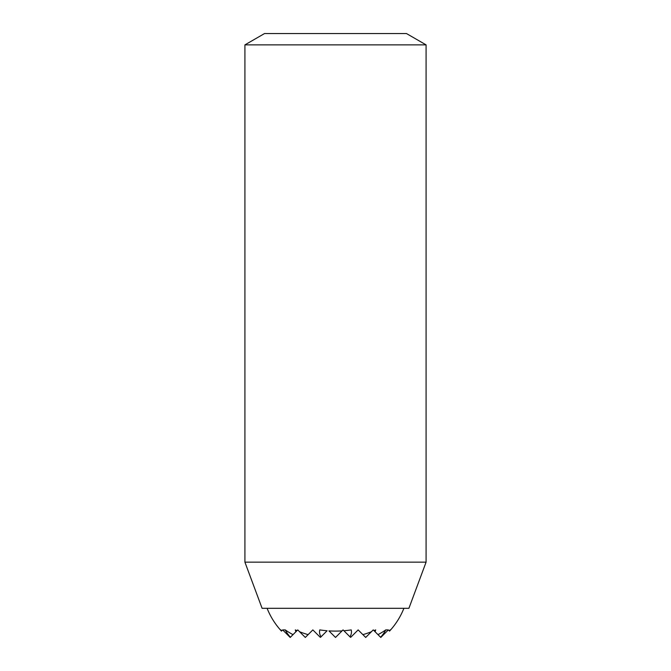 <?xml version="1.0" encoding="UTF-8"?>
<svg xmlns="http://www.w3.org/2000/svg" width="671" height="671" viewBox="0 0 671 671"><rect width="100%" height="100%" fill="white"/><g stroke="black" fill="none" stroke-linecap="round" stroke-linejoin="round"><path stroke-width="1.01" d="M343.049 629.901L349.926 636.779A15.97 11.298 180 0 0 351.21 629.901A73.542 52.002 180 0 1 343.904 630.757L343.049 629.901L342.059 630.891A73.542 52.002 180 0 1 328.941 630.891L335.5 637.45L343.049 629.901M319.79 629.901A15.97 11.298 180 0 0 321.074 636.779L327.096 630.757A73.542 52.002 180 0 1 319.79 629.901M320.21 637.257L321.074 636.779L320.545 637.307A73.189 51.751 180 0 1 320.21 637.257L312.854 629.901L308.115 634.64A73.189 51.751 180 0 1 299.601 631.747L297.756 629.901L297.001 630.656A73.189 51.751 180 0 1 295.324 629.901A40.931 28.937 180 0 0 295.911 631.747L293.017 634.64A71.243 50.375 180 0 1 285.242 629.901A53.546 37.861 180 0 0 290.4 637.257L290.35 637.307A67.586 47.792 180 0 1 289.536 636.779L282.659 629.901L281.803 630.757A67.586 47.792 180 0 1 280.889 629.901A61.9 43.766 180 0 0 281.669 630.891L281.459 631.101A73.6 73.6 0 0 1 267.1 608.312M350.455 637.307L349.926 636.779L350.79 637.257A73.189 51.751 180 0 1 350.455 637.307M403.9 608.312A73.6 73.6 0 0 1 389.541 631.101L389.331 630.891A61.9 43.766 180 0 0 390.111 629.901A67.586 47.792 180 0 1 389.197 630.757L388.341 629.901L381.464 636.779A67.586 47.792 180 0 1 380.65 637.307L380.6 637.257A53.546 37.861 180 0 0 385.758 629.901A71.243 50.375 180 0 1 377.983 634.64L375.089 631.747A40.931 28.937 180 0 0 375.676 629.901A73.189 51.751 180 0 1 373.999 630.656L373.244 629.901L371.399 631.747A73.189 51.751 180 0 1 362.885 634.64L358.146 629.901L350.79 637.257M285.242 629.901L282.659 629.901M289.536 636.779L290.207 637.45L293.017 634.64M262.093 608.312L408.907 608.312L426.085 562.155L244.915 562.155L262.093 608.312M244.915 44.873L426.085 44.873L406.475 33.55L264.525 33.55L244.915 44.873L244.915 562.155M362.885 634.64L365.695 637.45L371.399 631.747M373.244 629.901L375.089 631.747M377.983 634.64L380.793 637.45L381.464 636.779M388.341 629.901L385.758 629.901M299.601 631.747L305.305 637.45L308.115 634.64M295.911 631.747L297.756 629.901M426.085 44.873L426.085 562.155"/></g></svg>
